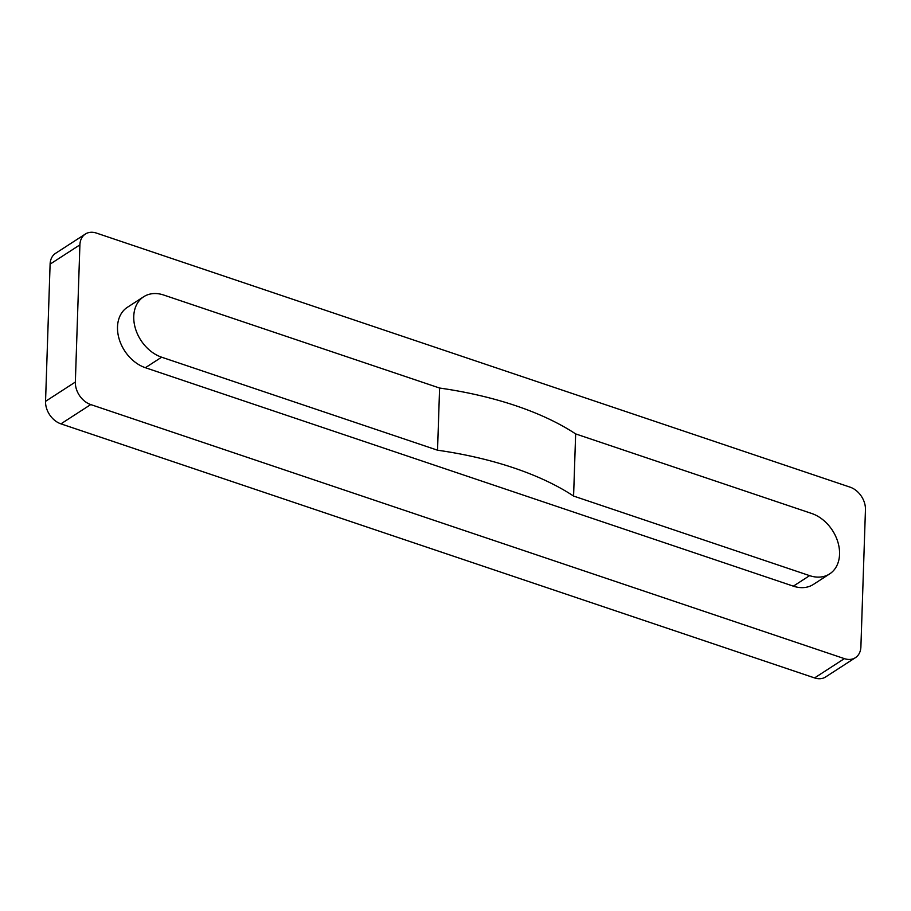 <?xml version="1.0" encoding="UTF-8"?>
<svg xmlns="http://www.w3.org/2000/svg" width="911" height="911" viewBox="0 0 911 911"><rect width="100%" height="100%" fill="white"/><g stroke="black" fill="none" stroke-linecap="round" stroke-linejoin="round"><path stroke-width="1.37" d="M439.603 388.04A241.142 110.254 -178.1 0 1 575.65 433.909L573.588 496.062A241.142 110.254 -178.1 0 0 437.542 450.205L161.634 357.192A34.971 25.986 57.1 0 1 135.397 328.461A34.971 25.986 57.1 0 1 143.665 296.758A34.971 25.986 57.1 0 1 163.695 295.027L439.603 388.04L437.542 450.205M143.665 296.758L127.415 307.28A34.971 25.986 -122.9 0 0 119.147 338.983A34.971 25.986 -122.9 0 0 145.384 367.714L793.356 586.16A34.971 25.986 57.1 0 0 813.386 584.429L829.648 573.907A34.971 25.986 57.1 0 0 837.915 542.204A34.971 25.986 57.1 0 0 811.678 513.474L575.65 433.909M793.356 586.16L809.617 575.638A34.971 25.986 57.1 0 0 829.648 573.907M90.736 404.564L60.935 423.854A19.29 14.337 -122.9 0 1 45.55 401.33L50.105 264.144L79.906 244.854L75.351 382.039A19.29 14.337 -122.9 0 0 90.736 404.564L844.383 658.63L814.582 677.921A19.29 14.337 -122.9 0 0 825.628 676.964L855.429 657.674A19.29 14.337 -122.9 0 1 844.383 658.63M79.906 244.854A19.29 14.337 -122.9 0 1 85.372 234.036A19.29 14.337 -122.9 0 1 96.418 233.079L850.065 487.146A19.29 14.337 -122.9 0 1 865.45 509.67L860.895 646.856A19.29 14.337 -122.9 0 1 855.429 657.674M809.617 575.638L573.588 496.062M50.105 264.144A19.29 14.337 -122.9 0 1 55.571 253.326L85.372 234.036M60.935 423.854L814.582 677.921M145.384 367.714L161.634 357.192M75.351 382.039L45.55 401.33"/></g></svg>
